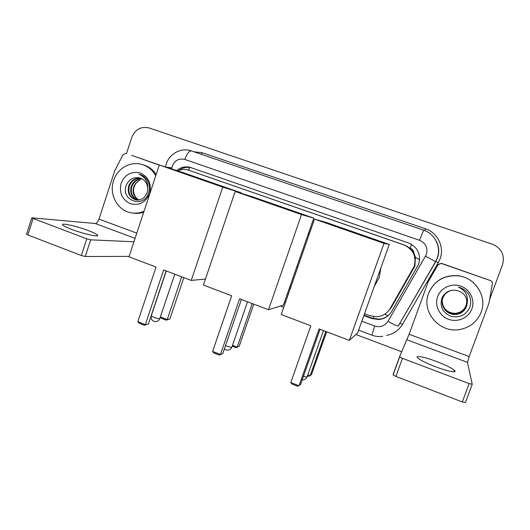 <?xml version="1.0" encoding="UTF-8"?>
<svg xmlns="http://www.w3.org/2000/svg" width="530" height="530" viewBox="0 0 530 530"><rect width="100%" height="100%" fill="white"/><g stroke="black" fill="none" stroke-linecap="round" stroke-linejoin="round"><path stroke-width="0.79" d="M388.145 311.322L391.425 307.307L414.864 266.166L415.46 257.368L413.917 253.062C413.665 250.716 412.426 249.093 410.207 248.206L411.605 244.396M364.494 313.7L369.927 315.714L376.691 316.748C382.587 316.264 387.085 313.522 390.186 308.513L414.175 266.411C416.673 256.407 413.208 249.232 403.794 244.88L188.051 170.004C184.539 169.03 181.114 169.328 177.769 170.885M410.207 248.206L413.917 253.062M409.928 248.113L404.648 245.112L188.733 170.223M290.049 286.14L291.01 286.498M363.825 315.575L371.735 318.51L378.652 319.517C384.349 318.981 388.695 316.284 391.69 311.435L418.707 264.139C421.171 254.281 417.753 247.212 408.458 242.925L190.343 167.44C185.341 166.109 180.79 167.149 176.689 170.541M178.762 170.448C182.731 167.5 187.037 166.652 191.694 167.904L408.736 243.025M126.471 153.66L131.765 137.436C135.263 129.32 141.053 126.153 149.135 127.955L493.324 244.542C501.877 248.915 504.951 255.639 502.533 264.709L489.581 299.649M401.747 351.801L355.921 334.523M283.749 307.32L280.416 306.062M289.406 287.982L290.367 288.34M389.663 314.217C386.734 317.178 383.19 318.828 379.016 319.159L372.139 318.159L363.984 315.138M290.519 287.903L289.559 287.551M428.598 293.401C434.236 280.708 444.219 274.865 458.549 275.872C475.516 277.753 487.395 296.714 481.134 312.216C477.219 321.683 470.143 327.447 459.908 329.494C439.675 333.595 421.032 311.852 428.598 293.401M429.075 292.189C434.925 280.204 444.723 274.726 458.47 275.759C464.346 276.633 469.474 279.065 473.846 283.06M471.879 308.904C468.652 317.848 457.695 322.697 448.592 319.312C439.443 316.052 434.342 305.452 437.634 296.634C440.788 287.77 451.606 282.808 460.782 286.107C470.004 289.281 475.251 300 471.879 308.904M441.974 297.94C439.615 306.267 442.477 312.342 450.566 316.178C459.132 318.245 465.453 315.502 469.54 307.93C471.349 303.345 471.071 298.847 468.699 294.441C466.248 290.678 462.829 288.247 458.443 287.127C465.724 290.619 468.613 296.111 467.115 303.597C467.023 296.25 463.28 291.825 455.899 290.308C449.433 289.738 444.796 292.282 441.974 297.94M442.159 301.484C442.828 309.679 447.366 313.959 455.787 314.316C460.848 313.727 464.373 311.13 466.374 306.519M451.613 290.334C447.36 291.48 444.438 294.037 442.861 298.006C439.688 305.903 446.982 315.37 455.813 314.442C460.881 313.853 464.419 311.249 466.426 306.631L467.115 303.597M442.172 301.285C442.934 309.301 447.439 313.475 455.687 313.806C460.702 313.223 464.2 310.646 466.181 306.075C467.294 303.008 467.122 299.907 465.671 296.78M442.166 301.331C442.908 309.401 447.419 313.594 455.714 313.932C460.736 313.349 464.247 310.765 466.228 306.188C467.347 303.094 467.175 299.973 465.698 296.827M442.179 301.139C443.014 309.03 447.492 313.124 455.615 313.429L455.588 313.303C449.513 313.336 445.299 310.686 442.947 305.346L442.186 301.1M455.588 313.303C460.557 312.726 464.028 310.169 465.989 305.638C467.069 302.67 466.937 299.662 465.578 296.608M455.615 313.429C460.596 312.846 464.068 310.288 466.036 305.75C467.129 302.756 466.983 299.722 465.598 296.648M435.799 366.873C447.824 371.464 457.602 373.266 454.568 370.457C451.732 368.025 445.617 365.004 436.216 361.387C424.576 356.962 414.645 355.02 417.647 357.882C420.297 360.208 426.345 363.202 435.799 366.873M441.397 263.483L490.548 280.622L441.45 263.324L438.078 264.689L428.147 281.874L409.114 334.264L469.169 356.564L488.872 303.432L492.39 283.656C492.529 282.225 491.913 281.211 490.548 280.622M438.257 264.424L441.45 263.324M472.203 384.336L465.419 402.561L462.319 401.959L469.143 383.594L472.23 384.263L467.46 362.361L469.169 356.564M395.883 376.419L393.022 374.743L399.56 356.75L402.455 358.34L395.883 376.419L462.319 401.959M402.455 358.34L469.143 383.594M399.56 356.75L409.114 334.264M380.918 267.796L379.142 277.733L374.22 286.525M310.812 325.778L290.818 382.521L299.013 385.78L319.106 328.925L349.336 340.392L383.998 243.343L314.509 219.115L281.225 314.555L310.812 325.778M290.818 382.521L291.818 383.952L297.661 386.277L300.583 384.376L320.054 329.282M314.509 219.115L325.678 222.269L389.278 244.429L357.578 333.045L349.336 340.392M389.278 244.429L383.998 243.343M326.639 331.78L311.448 374.644L308.844 376.32L307.473 375.783M325.824 331.475L310.11 375.843L307.778 374.922M308.526 233.147L309.017 234.876M298.052 266.298L296.608 267.325M231.683 295.767L212.616 351.417L220.447 354.537L239.606 298.774L268.491 309.725L301.524 214.59L235.161 191.449L203.407 285.041L231.683 295.767M212.616 351.417L213.703 352.861L219.287 355.087L222.805 353.49L241.388 299.45M235.161 191.449L252.784 196.875L313.767 218.121L283.431 305.141L268.491 309.725M313.767 218.121L301.524 214.59M219.287 355.087L222.805 353.49M253.764 304.14L239.215 346.249L236.089 347.667L232.213 346.136M252.24 303.564L237.195 347.143L239.215 346.249M232.504 345.295L237.195 347.143L236.089 347.667M156.039 267.074L137.826 321.677L145.319 324.658L163.618 269.949L191.231 280.423L222.746 187.123L159.298 165.002L128.982 256.811L156.039 267.074M137.826 321.677L138.993 323.128L144.332 325.254L148.407 323.949L166.155 270.909M205.441 279.038L191.231 280.423M159.298 165.002L182.837 172.502L241.362 192.894L222.746 187.123M241.216 193.311L241.362 192.894M144.332 325.254L148.407 323.949M183.831 277.614L169.891 318.994L166.281 320.173L161.299 318.205L160.398 317.053M181.651 276.786L167.235 319.61L169.891 318.994M160.438 316.933L167.235 319.61L166.281 320.173M71.689 229.397C84.138 234.18 100.627 237.645 97.308 234.903C96.135 233.843 93.141 232.405 88.331 230.577C76.419 226.005 59.691 222.348 62.858 225.131C63.984 226.158 66.926 227.582 71.689 229.397M131.619 155.316L159.265 165.115M131.718 155.35L160.683 165.446M129.121 256.407L85.264 256.493L81.335 255.513L86.768 238.791L90.683 239.832L133.951 241.779M125.789 153.442L123.026 154.634L114.778 170.627L98.991 219.109C97.951 221.885 96.725 223.355 95.301 223.514L31.787 217.83L33.118 218.479L27.871 234.962L81.335 255.513M27.871 234.962L26.606 234.108M33.118 218.479L86.768 238.791M144.028 211.265C139.907 213.047 135.68 213.57 131.347 212.848C117.68 210.841 108.696 194.404 113.579 180.591C117.263 168.553 130.261 160.961 141.682 164.353C147.81 166.155 152.488 169.984 155.727 175.834M142.663 164.644L143.219 164.817C148.625 166.38 152.938 169.607 156.171 174.489M149.659 193.51C145.664 202.453 139.204 205.845 130.294 203.692C122.059 199.611 118.998 192.807 121.118 183.287C125.02 174.383 131.44 170.958 140.37 173.012C148.698 177.047 151.792 183.883 149.659 193.51M138.337 177.696C132.831 177.318 128.856 179.736 126.398 184.95C119.946 200.512 143.855 208.86 148.579 193.006C149.997 188.733 149.679 184.606 147.618 180.617C145.644 177.365 142.901 175.264 139.39 174.31L139.065 174.231C145.538 177.358 148.42 182.452 147.711 189.528C147.751 183.579 145.127 179.716 139.847 177.948L138.337 177.696L139.847 177.948M141.119 178.358C135.68 178.06 131.798 180.518 129.466 185.732C127.717 192.907 130.016 197.644 136.356 199.949M140.828 178.246C135.243 177.795 131.248 180.246 128.836 185.593C127.087 192.847 129.426 197.61 135.859 199.87C141.278 200.499 145.068 197.995 147.241 192.357L147.711 189.528M142.239 178.888C137.409 179.153 133.977 181.618 131.957 186.288C130.261 192.741 132.142 197.332 137.601 200.048M141.967 178.743C136.978 178.875 133.434 181.346 131.341 186.149C129.625 192.781 131.612 197.412 137.29 200.035M138.867 199.962C136.607 198.704 135.051 196.782 134.203 194.205C133.368 191.747 133.341 189.27 134.136 186.772C135.216 183.685 137.171 181.472 140.013 180.147C137.018 181.498 134.945 183.678 133.798 186.699C132.169 192.635 133.752 197.074 138.549 200.002M143.716 212.205C140.165 213.398 136.568 213.683 132.937 213.067L132.911 213.06M139.595 174.363L139.065 174.231M413.652 268.776L412.936 269.081M372.981 318.444L373.61 316.622M384.793 314.157L387.907 315.794M415.46 257.368L419.647 259.667M188.581 170.17L189.654 167.46M404.648 245.112L403.794 244.88M391.425 307.307L390.186 308.513M361.811 321.2L374.683 325.996C380.288 327.633 384.727 326.076 387.98 321.312L426.411 254.453C428.061 247.868 425.775 243.144 419.548 240.289L184.798 159.444C178.968 158.106 174.787 160.325 172.257 166.102L171.66 168.938M419.548 240.289L423.629 230.159C434.951 233.75 441.49 247.139 437.217 258.143L435.594 261.628L437.488 258.05C439.529 252.068 439.045 246.304 436.044 240.746M166.122 167.175L171.826 167.858M193.808 151.746L202.182 152.72L425.385 228.748L424.702 230.557M425.385 228.748C437.601 232.617 444.663 247.053 440.052 258.925L438.297 262.681L402.502 324.334C398.845 330.329 393.565 334.019 386.655 335.404M425.59 256.215L435.594 261.628L398.302 325.923L435.925 261.396L438.297 262.681M398.858 325.075L400.064 323.234L402.502 324.334M184.798 159.444C187.017 153.528 189.236 150.692 191.469 150.951L423.609 230.152M287.485 293.507L288.439 293.865M202.182 152.72L201.373 154.329M374.683 325.996L371.941 335.172M387.98 321.312C393.889 324.651 397.328 326.188 398.302 325.923M372.139 318.159L371.735 318.51M192.257 168.089L190.913 167.619M407.047 339.823L467.46 362.361M303.432 376.313C305.492 376.936 306.777 377.095 307.274 376.797M225.515 345.62L226.31 345.951C229.013 346.951 230.888 347.335 231.941 347.097M151.176 315.681L153.912 317.39C156.529 318.358 158.477 318.775 159.762 318.649L174.787 274.189M95.301 223.514L135.077 238.354M98.991 219.109L136.8 233.147M90.683 239.832L85.264 256.493M191.317 150.898C181.141 147.241 169.328 153.779 166.248 163.989L165.506 166.983M284.411 302.312L285.372 302.67M358.605 330.163L371.908 335.159C375.419 336.477 379.023 336.868 382.733 336.318M379.016 319.159L378.652 319.517M191.694 167.904L190.343 167.44M454.071 371.808L454.568 370.457M399.64 356.928L393.101 374.942M302.173 379.877C304.432 380.017 306.068 379.023 307.082 376.896M323.472 330.581L307.261 376.373M224.402 348.853L225.826 349.82C228.529 350.628 230.543 349.727 231.882 347.124M247.503 301.769L232.041 346.64M166.287 270.962L151.249 315.873C150.765 318.358 151.607 320.173 153.793 321.312C156.522 322.134 158.549 321.233 159.874 318.616M97.01 235.81L97.308 234.903M31.787 217.83L26.546 234.286M135.859 199.87L136.23 199.936"/></g></svg>
